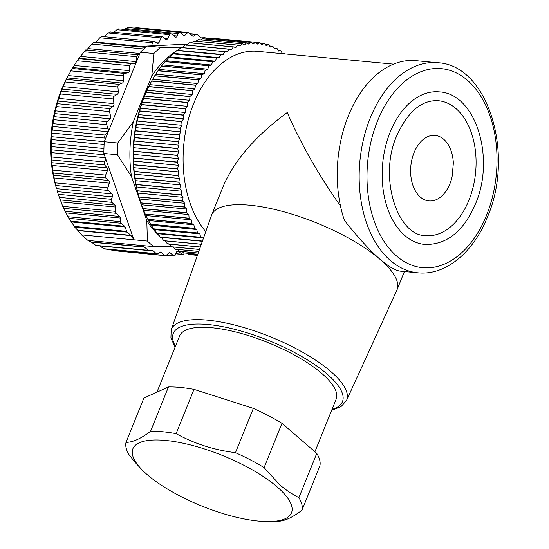 <?xml version="1.0" encoding="UTF-8"?>
<svg xmlns="http://www.w3.org/2000/svg" width="549" height="549" viewBox="0 0 549 549"><rect width="100%" height="100%" fill="white"/><g stroke="black" fill="none" stroke-linecap="round" stroke-linejoin="round"><path stroke-width="0.82" d="M66.999 77.896L62.401 88.073L57.899 101.078L54.722 113.595L52.924 123.655L51.517 136.701L51.146 149.774L51.805 162.696L53.486 175.268L56.293 187.868A103.287 66.779 -84.6 0 1 61.447 89.851A103.287 66.779 -84.6 0 1 66.573 78.685L67.774 76.366L66.999 77.896L122.276 83.098A2.223 1.434 95.4 0 0 123.47 80.772L123.463 75.831A2.223 1.434 -84.6 0 1 124.836 73.442L128.061 72.77A2.223 1.434 95.4 0 0 129.42 70.656L129.804 65.702A2.223 1.434 -84.6 0 1 131.341 63.567L134.567 63.492A2.223 1.434 95.4 0 0 136.07 61.625L136.838 56.725A2.223 1.434 -84.6 0 1 138.451 54.859A2.223 1.434 -84.6 0 1 138.52 54.873L139.261 54.989L104.269 141.724A112.174 72.523 -84.6 0 0 103.898 150.083A112.174 72.523 -84.6 0 0 103.864 153.466L133.901 239.803L131.087 235.617L78.033 230.621L81.595 234.883L147.393 241.073A112.174 72.523 -84.6 0 0 150.556 243.989A112.174 72.523 -84.6 0 0 153.823 246.631L171.199 246.57M138.389 54.859L85.761 49.904L77.052 60.733L67.774 76.366M93.502 42.52L86.419 50.192M101.689 36.557L99.801 37.771L95.252 42.65M103.898 37.03L108.256 32.967L110.205 32.096M113.773 32.247L116.944 29.728L118.907 29.07M127.697 27.69L124.088 29.392M136.42 27.875L134.423 28.116M81.595 234.883A112.174 72.523 95.4 0 0 84.752 237.799A112.174 72.523 95.4 0 0 88.025 240.441L153.823 246.631M140.324 245.362L144.188 246.947A2.223 1.434 -84.6 0 1 144.497 247.139L148.161 250.31A2.223 1.434 95.4 0 0 148.738 250.57A2.223 1.434 95.4 0 0 148.868 250.577L152.203 250.433A2.223 1.434 -84.6 0 1 152.327 250.44A2.223 1.434 -84.6 0 1 152.903 250.701L156.362 253.686A2.223 1.434 95.4 0 0 156.939 253.947A2.223 1.434 95.4 0 0 157.625 253.755L159.896 252.245A2.223 1.434 -84.6 0 1 160.583 252.06A2.223 1.434 -84.6 0 1 161.159 252.32L164.796 255.463A2.223 1.434 95.4 0 0 165.373 255.724A2.223 1.434 95.4 0 0 166.278 255.354L168.728 252.972A2.223 1.434 -84.6 0 1 169.634 252.602A2.223 1.434 -84.6 0 1 170.211 252.863L173.422 255.642A2.223 1.434 95.4 0 0 173.999 255.903A2.223 1.434 95.4 0 0 175.419 254.736L176.414 252.266A2.223 1.434 -84.6 0 1 177.835 251.106A2.223 1.434 -84.6 0 1 178.363 251.318L182.138 254.256A2.223 1.434 -84.6 0 0 182.666 254.468A2.223 1.434 -84.6 0 0 183.956 253.583L184.292 252.965M88.025 240.441L91.443 242.143L95.835 245.382L148.161 250.31M96.466 245.643L148.614 250.55M99.273 245.65L103.987 248.752L156.362 253.686M105.017 248.8L103.987 248.752M110.788 249.596L112.346 250.522L164.796 255.463M165.373 255.724L112.346 250.522M176.181 51.153A103.287 66.779 95.4 0 0 151.792 76.023L133.338 121.761A103.287 66.779 95.4 0 0 131.451 176.476L146.803 220.609A103.287 66.779 95.4 0 0 159.395 235.878M161.083 237.36A103.287 66.779 95.4 0 0 161.701 237.868M146.803 220.609L147.393 241.073M178.782 49.609A103.287 66.779 95.4 0 0 177.43 50.391M139.302 198.148L138.911 196.83A105.511 68.213 -84.6 0 1 144.174 96.706A105.511 68.213 -84.6 0 1 149.41 85.301L148.82 86.529A108.846 70.368 95.4 0 0 148.745 86.673L146.164 92.321A108.846 70.368 95.4 0 0 146.096 92.465L143.735 98.326A108.846 70.368 95.4 0 0 143.673 98.477L141.546 104.523A108.846 70.368 95.4 0 0 141.491 104.681L139.604 110.884A108.846 70.368 95.4 0 0 139.556 111.049L137.916 117.39A108.846 70.368 95.4 0 0 137.881 117.561L136.495 124.012A108.846 70.368 95.4 0 0 136.461 124.184L135.335 130.724A108.846 70.368 95.4 0 0 135.315 130.895L134.45 137.497A108.846 70.368 95.4 0 0 134.436 137.669L133.846 144.305A108.846 70.368 95.4 0 0 133.832 144.483L133.51 151.126A108.846 70.368 95.4 0 0 133.51 151.304L133.462 157.934A108.846 70.368 95.4 0 0 133.462 158.105L133.688 164.686A108.846 70.368 95.4 0 0 133.695 164.858L134.189 171.377A108.846 70.368 95.4 0 0 134.21 171.542L134.972 177.965A108.846 70.368 95.4 0 0 134.999 178.13L136.028 184.43A108.846 70.368 95.4 0 0 136.056 184.594L137.353 190.75A108.846 70.368 95.4 0 0 137.387 190.908L138.945 196.892A108.846 70.368 95.4 0 0 138.986 197.05L140.791 202.842A108.846 70.368 95.4 0 0 140.839 202.986L142.884 208.565A108.846 70.368 95.4 0 0 142.939 208.709L145.224 214.048A108.846 70.368 95.4 0 0 145.286 214.179L147.798 219.264A108.846 70.368 95.4 0 0 147.866 219.387L150.591 224.191A108.846 70.368 95.4 0 0 150.666 224.308L153.596 228.809A108.846 70.368 95.4 0 0 153.672 228.926L154.701 229.647L156.801 233.112A108.846 70.368 95.4 0 0 156.884 233.215L157.954 233.709L160.198 237.072A108.846 70.368 95.4 0 0 160.281 237.168L161.385 237.429L163.76 240.668A108.846 70.368 95.4 0 0 163.856 240.757L201.311 244.284M191.69 254.462L192.342 254.894A108.846 70.368 95.4 0 0 192.459 254.908L197.4 255.374M187.984 254.098A108.846 70.368 95.4 0 0 188.094 254.125L197.53 255.011L187.984 254.098L186.77 253.199M183.689 252.883A108.846 70.368 95.4 0 0 183.798 252.917L197.798 254.235L183.689 252.883L182.048 251.524M177.526 249.452L179.475 251.25A108.846 70.368 95.4 0 0 179.585 251.291L198.216 253.048M173.175 246.975L175.364 249.198A108.846 70.368 95.4 0 0 175.467 249.26L198.779 251.449M168.721 243.777L171.363 246.748A108.846 70.368 95.4 0 0 171.46 246.817L199.486 249.452M164.981 240.791L167.486 243.9A108.846 70.368 95.4 0 0 167.582 243.976L200.33 247.064M201.332 244.209L163.76 240.668M202.361 241.286L161.385 237.429M200.351 246.995L167.486 243.9M199.507 249.397L171.363 246.748M198.8 251.408L175.364 249.198M198.23 253.014L179.475 251.25M197.4 255.367L192.342 254.894M284.972 53.919L284.862 53.672A108.846 70.368 -84.6 0 0 284.766 53.596L282.213 53.349M284.766 53.596L282.364 53.672L280.992 50.824A108.846 70.368 -84.6 0 0 280.896 50.755L278.171 50.501M280.896 50.755L278.487 51.064L276.991 48.374A108.846 70.368 -84.6 0 0 276.888 48.312L273.965 48.038M276.888 48.312L274.486 48.854L272.874 46.322A108.846 70.368 -84.6 0 0 272.771 46.274L269.6 45.979M272.771 46.274L270.382 47.049L268.66 44.689A108.846 70.368 -84.6 0 0 268.557 44.654L265.085 44.325M268.557 44.654L266.19 45.649L264.364 43.474A108.846 70.368 -84.6 0 0 264.254 43.446L260.398 43.083M264.254 43.446L261.928 44.661L260.006 42.678A108.846 70.368 -84.6 0 0 259.897 42.664L215.915 38.574M259.897 42.664L257.605 44.098L255.601 42.314L211.736 38.183A108.846 70.368 95.4 0 0 211.626 38.176L210.72 38.567M255.601 42.314A108.846 70.368 -84.6 0 0 255.491 42.307L211.626 38.176M255.491 42.307L253.254 43.954L251.168 42.376L207.302 38.245A108.846 70.368 95.4 0 0 207.186 38.252L205.683 39M251.168 42.376A108.846 70.368 -84.6 0 0 251.058 42.383L207.186 38.252M251.058 42.383L248.875 44.229L246.721 42.863L202.856 38.739A108.846 70.368 95.4 0 0 202.739 38.753L200.769 39.878M246.721 42.863A108.846 70.368 -84.6 0 0 246.604 42.884L202.739 38.753M246.604 42.884L244.497 44.929L242.281 43.783L198.415 39.652A108.846 70.368 95.4 0 0 198.299 39.679L195.959 41.175M242.281 43.783A108.846 70.368 -84.6 0 0 242.164 43.81L198.299 39.679M242.164 43.81L240.133 46.047L237.861 45.121L193.996 40.99A108.846 70.368 95.4 0 0 193.879 41.031L191.258 42.904M237.861 45.121A108.846 70.368 -84.6 0 0 237.744 45.162L193.879 41.031M237.744 45.162L235.802 47.578L233.483 46.878L189.618 42.747A108.846 70.368 95.4 0 0 189.508 42.801L186.386 45.265M233.483 46.878A108.846 70.368 -84.6 0 0 233.373 46.933L189.508 42.801M233.373 46.933L231.513 49.513L185.294 44.915A108.846 70.368 95.4 0 0 185.185 44.977L182.165 47.605M229.159 49.046A108.846 70.368 -84.6 0 0 229.05 49.108L185.185 44.977M229.05 49.108L227.3 51.853L181.046 47.489A108.846 70.368 95.4 0 0 180.944 47.557L178.027 50.33L176.895 50.446A108.846 70.368 95.4 0 0 176.792 50.529L173.992 53.438L172.846 53.788A108.846 70.368 95.4 0 0 172.75 53.877L170.066 56.918L168.927 57.494A108.846 70.368 95.4 0 0 168.824 57.59L165.139 61.557A108.846 70.368 95.4 0 0 165.05 61.66L161.516 65.949A108.846 70.368 95.4 0 0 161.427 66.065L158.05 70.663A108.846 70.368 95.4 0 0 157.968 70.787L154.777 75.68A108.846 70.368 95.4 0 0 154.694 75.81L151.696 80.971A108.846 70.368 95.4 0 0 151.62 81.108L149.753 84.635L194.888 88.883L192.685 90.654L148.82 86.529M224.912 51.613A108.846 70.368 -84.6 0 0 224.809 51.688L180.944 47.557M224.809 51.688L223.162 54.584L178.027 50.33M223.162 54.584L176.895 50.446M220.76 54.577A108.846 70.368 -84.6 0 0 220.657 54.66L176.792 50.529M220.657 54.66L219.12 57.693L173.992 53.438M219.12 57.693L216.711 57.92L172.846 53.788M216.711 57.92A108.846 70.368 -84.6 0 0 216.615 58.009L172.75 53.877M216.615 58.009L215.201 61.165L170.066 56.918M215.201 61.165L212.792 61.625L168.927 57.494M212.792 61.625A108.846 70.368 -84.6 0 0 212.696 61.721L168.824 57.59M212.696 61.721L211.406 64.995L166.272 60.747M211.406 64.995L209.011 65.681L165.139 61.557M209.011 65.681A108.846 70.368 -84.6 0 0 208.915 65.791L165.05 61.66M208.915 65.791L207.755 69.167L162.621 64.919M207.755 69.167L205.381 70.08L161.516 65.949M205.381 70.08A108.846 70.368 -84.6 0 0 205.292 70.197L161.427 66.065M205.292 70.197L204.262 73.655L159.135 69.407M204.262 73.655L201.922 74.794L158.05 70.663M201.922 74.794A108.846 70.368 -84.6 0 0 201.833 74.918L157.968 70.787M201.833 74.918L200.948 78.452L155.82 74.204M200.948 78.452L198.642 79.804L154.777 75.68M198.642 79.804A108.846 70.368 -84.6 0 0 198.56 79.941L154.694 75.81M198.56 79.941L197.818 83.537L152.684 79.282M197.818 83.537L195.561 85.102L151.696 80.971M195.561 85.102A108.846 70.368 -84.6 0 0 195.485 85.239L151.62 81.108M195.485 85.239L194.888 88.883M192.685 90.654A108.846 70.368 -84.6 0 0 192.617 90.798L148.745 86.673M192.617 90.798L192.164 94.476L147.029 90.228M192.164 94.476L190.029 96.446L146.164 92.321M190.029 96.446A108.846 70.368 -84.6 0 0 189.961 96.597L146.096 92.465M189.961 96.597L189.659 100.289L144.531 96.041M189.659 100.289L187.6 102.457L143.735 98.326M187.6 102.457A108.846 70.368 -84.6 0 0 187.538 102.608L143.673 98.477M187.538 102.608L187.394 106.3L142.26 102.052M187.394 106.3L185.411 108.654L141.546 104.523M185.411 108.654A108.846 70.368 -84.6 0 0 185.356 108.812L141.491 104.681M185.356 108.812L185.363 112.49L140.228 108.242M185.363 112.49L183.469 115.016L139.604 110.884M183.469 115.016A108.846 70.368 -84.6 0 0 183.421 115.18L139.556 111.049M183.421 115.18L183.579 118.831L138.444 114.583M183.579 118.831L181.788 121.521L137.916 117.39M181.788 121.521A108.846 70.368 -84.6 0 0 181.746 121.686L137.881 117.561M181.746 121.686L182.048 125.302L136.914 121.055M182.048 125.302L180.36 128.143L136.495 124.012M180.36 128.143A108.846 70.368 -84.6 0 0 180.326 128.315L136.461 124.184M180.326 128.315L180.779 131.87L135.651 127.622M180.779 131.87L179.2 134.855L135.335 130.724M179.2 134.855A108.846 70.368 -84.6 0 0 179.18 135.027L135.315 130.895M179.18 135.027L179.777 138.513L134.649 134.265M179.777 138.513L178.315 141.628L134.45 137.497M178.315 141.628A108.846 70.368 -84.6 0 0 178.301 141.8L134.436 137.669M178.301 141.8L179.043 145.204L133.915 140.956M179.043 145.204L177.711 148.436L133.846 144.305M177.711 148.436A108.846 70.368 -84.6 0 0 177.698 148.614L133.832 144.483M177.698 148.614L178.583 151.922L133.455 147.667M178.583 151.922L177.375 155.257L133.51 151.126M177.375 155.257A108.846 70.368 -84.6 0 0 177.375 155.429L133.51 151.304M177.375 155.429L178.398 158.627L133.27 154.379M178.398 158.627L177.327 162.058L133.462 157.934M177.327 162.058A108.846 70.368 -84.6 0 0 177.327 162.236L133.462 158.105M177.327 162.236L178.487 165.311L133.359 161.056M178.487 165.311L177.553 168.817L133.688 164.686M177.553 168.817A108.846 70.368 -84.6 0 0 177.56 168.989L133.695 164.858M177.56 168.989L178.85 171.933L133.723 167.678M178.85 171.933L178.054 175.508L134.189 171.377M178.054 175.508A108.846 70.368 -84.6 0 0 178.075 175.673L134.21 171.542M178.075 175.673L179.489 178.466L134.361 174.218M179.489 178.466L178.837 182.096L134.972 177.965M178.837 182.096A108.846 70.368 -84.6 0 0 178.864 182.261L134.999 178.13M178.864 182.261L180.401 184.896L135.267 180.648M180.401 184.896L179.894 188.561L136.028 184.43M179.894 188.561A108.846 70.368 -84.6 0 0 179.928 188.726L136.056 184.594M179.928 188.726L181.575 191.196L136.44 186.948M181.575 191.196L181.218 194.881L137.353 190.75M181.218 194.881A108.846 70.368 -84.6 0 0 181.259 195.039L137.387 190.908M181.259 195.039L183.016 197.331L137.881 193.083M183.016 197.331L182.81 201.023L138.945 196.892M182.81 201.023A108.846 70.368 -84.6 0 0 182.851 201.181L138.986 197.05M182.851 201.181L184.711 203.288L139.576 199.033M184.711 203.288L184.656 206.973L140.791 202.842M184.656 206.973A108.846 70.368 -84.6 0 0 184.704 207.117L140.839 202.986M184.704 207.117L186.653 209.032L141.518 204.784M186.653 209.032L186.749 212.696L142.884 208.565M186.749 212.696A108.846 70.368 -84.6 0 0 186.804 212.84L142.939 208.709M186.804 212.84L188.842 214.549L143.708 210.301M188.842 214.549L189.089 218.173L145.224 214.048M189.089 218.173A108.846 70.368 -84.6 0 0 189.151 218.31L145.286 214.179M189.151 218.31L191.265 219.813L146.13 215.565M191.265 219.813L191.663 223.388L147.798 219.264M191.663 223.388A108.846 70.368 -84.6 0 0 191.731 223.518L147.866 219.387M191.731 223.518L193.907 224.802L148.779 220.554M193.907 224.802L194.456 228.322L150.591 224.191M194.456 228.322A108.846 70.368 -84.6 0 0 194.531 228.439L150.666 224.308M194.531 228.439L196.768 229.509L151.641 225.255M196.768 229.509L197.462 232.941L153.596 228.809M197.462 232.941A108.846 70.368 -84.6 0 0 197.537 233.057L153.672 228.926M197.537 233.057L199.829 233.895L154.701 229.647M199.829 233.895L200.666 237.243L156.801 233.112M200.666 237.243A108.846 70.368 -84.6 0 0 200.749 237.346L156.884 233.215M200.749 237.346L203.082 237.957L157.954 233.709M202.451 241.045L160.198 237.072M203.082 237.957L203.295 238.65M202.416 241.135L160.281 237.168M393.482 64.137L257.481 51.331A99.959 64.624 95.4 0 0 188.931 117.301A99.959 64.624 95.4 0 0 205.751 231.664M340.497 206.06C318.523 174.822 300.77 143.639 287.237 112.511C255.505 135.953 234.142 160.617 223.134 186.495L211.639 214.995A99.959 31.917 22 0 1 281.459 211.139A99.959 31.917 22 0 1 380.258 259.54A99.959 31.917 22 0 1 397.037 289.79A99.959 31.917 22 0 1 396.858 290.208L346.508 400.53L340.936 406.692L331.665 410.268M417.899 272.812L399.967 271.124L396.79 270.396L389.461 266.608L380.258 259.54C368.983 249.514 357.035 236.447 344.422 220.341A105.511 68.213 -84.6 0 1 350.269 111.337A105.511 68.213 -84.6 0 1 415.751 60.658L437.683 62.723A105.511 68.213 -84.6 0 0 370.252 117.994A105.511 68.213 -84.6 0 0 390.38 260.494A105.511 68.213 -84.6 0 0 417.899 272.812C445.534 275.763 473.485 252.506 487.45 216.999C514.928 154.077 488.171 65.002 437.683 62.723M390.215 132.014A76.634 49.547 -84.6 0 1 439.193 91.868C475.894 93.474 495.479 158.126 475.496 203.885C463.576 231.417 446.687 244.943 424.823 244.463A76.634 49.547 -84.6 0 1 390.215 132.014M414.063 152.643A32.906 21.274 95.4 0 0 420.342 197.077A32.906 21.274 95.4 0 0 449.954 183.689A32.906 21.274 95.4 0 0 452.06 177.032L453.364 163.19A32.906 21.274 95.4 0 0 437.388 135.823A32.906 21.274 95.4 0 0 414.063 152.643M438.356 100.714A67.747 43.803 -84.6 0 1 456.027 108.627A67.747 43.803 -84.6 0 1 468.956 200.124A67.747 43.803 -84.6 0 1 425.66 235.617C397.737 236.139 378.083 177.574 396.762 135.768C407.832 111.461 421.694 99.774 438.356 100.714M314.913 451.786L336.153 399.144A84.409 26.956 -158 0 0 298.32 357.227A84.409 26.956 -158 0 0 211.839 327.746A84.409 26.956 -158 0 0 179.592 335.988L156.925 392.171M141.834 469.587A85.52 27.306 -158 0 0 147.235 474.672A85.52 27.306 -158 0 0 258.833 521.131A85.52 27.306 -158 0 0 270.63 521.55A85.52 27.306 -158 0 0 277.149 486.901A85.52 27.306 -158 0 0 169.792 440.916A85.52 27.306 -158 0 0 141.834 469.587L134.924 462.169L129.132 454.874A94.407 30.147 22 0 1 126.023 442.35L143.893 398.059L168.461 386.956A94.407 30.147 22 0 1 180.401 387.45A94.407 30.147 22 0 1 193.982 389.365L253.343 408.36A94.407 30.147 22 0 1 281.973 423.293L316.766 453.392A94.407 30.147 22 0 1 319.875 465.916L302.005 510.206C292.308 517.638 284.114 521.344 277.43 521.31M126.023 442.35C132.707 442.384 140.894 438.685 150.591 431.253L168.461 386.956M150.591 431.253A94.407 30.147 22 0 1 162.531 431.74A94.407 30.147 22 0 1 176.112 433.655C194.394 443.722 214.179 450.056 235.473 452.657A94.407 30.147 22 0 1 264.103 467.583L280.361 485.453L289.405 492.288L298.896 497.682L316.766 453.392M298.896 497.682A94.407 30.147 22 0 1 302.005 510.206M281.973 423.293L264.103 467.583M235.473 452.657L253.343 408.36M193.982 389.365L176.112 433.655M187.813 44.126L147.194 46.054A112.174 72.523 95.4 0 0 145.19 47.736A112.174 72.523 95.4 0 0 140.366 52.244L139.261 54.989M182.618 47.207L160.692 47.324L147.194 46.054M206.321 38.684L205.498 37.963A2.223 1.434 95.4 0 0 204.914 37.709A2.223 1.434 95.4 0 0 204.791 37.703L201.456 37.84A2.223 1.434 -84.6 0 1 201.332 37.84A2.223 1.434 -84.6 0 1 200.749 37.579L197.297 34.594A2.223 1.434 95.4 0 0 196.72 34.333A2.223 1.434 95.4 0 0 196.034 34.525L193.763 36.028A2.223 1.434 -84.6 0 1 193.076 36.22A2.223 1.434 -84.6 0 1 192.5 35.959L188.863 32.816A2.223 1.434 95.4 0 0 188.286 32.556A2.223 1.434 95.4 0 0 187.374 32.926L184.931 35.308A2.223 1.434 -84.6 0 1 184.025 35.671A2.223 1.434 -84.6 0 1 183.441 35.417L180.23 32.638A2.223 1.434 95.4 0 0 179.653 32.377A2.223 1.434 95.4 0 0 178.233 33.544L177.238 36.008A2.223 1.434 -84.6 0 1 175.817 37.174A2.223 1.434 -84.6 0 1 175.289 36.955L171.514 34.024A2.223 1.434 -84.6 0 0 170.986 33.812A2.223 1.434 -84.6 0 0 169.703 34.69L167.555 38.663A2.223 1.434 95.4 0 1 166.265 39.542A2.223 1.434 95.4 0 1 165.709 39.308L162.964 37.064A2.223 1.434 -84.6 0 0 162.408 36.831A2.223 1.434 -84.6 0 0 161.015 37.936L159.176 42.239A2.223 1.434 95.4 0 1 157.776 43.344A2.223 1.434 95.4 0 1 157.378 43.213L154.447 41.518A2.223 1.434 -84.6 0 0 154.049 41.395A2.223 1.434 -84.6 0 0 152.56 42.74L151.538 45.848M60.452 93.961L113.211 98.93A2.223 1.434 -84.6 0 1 114.192 96.157L117.287 94.325A2.223 1.434 95.4 0 0 118.303 91.813L117.905 86.962A2.223 1.434 -84.6 0 1 119.092 84.361L122.276 83.098M113.211 98.93L113.993 103.624A2.223 1.434 -84.6 0 1 113.176 106.286L110.219 108.661A2.223 1.434 95.4 0 0 109.45 111.571L110.61 116.038A2.223 1.434 -84.6 0 1 109.999 118.797L107.22 121.686A2.223 1.434 95.4 0 0 106.684 124.685L108.194 128.857A2.223 1.434 -84.6 0 1 107.803 131.685L105.243 135.04A2.223 1.434 95.4 0 0 104.948 138.08L105.374 138.972M51.709 156.98L104.468 161.948L105.833 159.135M104.468 161.948A2.223 1.434 95.4 0 0 104.646 164.954L107.076 167.898A2.223 1.434 -84.6 0 1 107.357 170.67L105.676 175.11A2.223 1.434 95.4 0 0 106.094 178.027L108.764 180.47A2.223 1.434 -84.6 0 1 109.265 183.14L107.927 187.813A2.223 1.434 95.4 0 0 108.4 190.462L111.975 193.893A2.223 1.434 95.4 0 1 112.353 196.844L111.358 199.314A2.223 1.434 -84.6 0 0 111.776 202.313L114.988 205.093A2.223 1.434 95.4 0 1 115.64 207.048L115.4 211.338A2.223 1.434 -84.6 0 0 116.052 213.293L119.682 216.436A2.223 1.434 95.4 0 1 120.334 218.028L120.533 221.666A2.223 1.434 -84.6 0 0 121.185 223.258L124.637 226.243A2.223 1.434 95.4 0 1 125.131 227.018L126.661 231.362A2.223 1.434 -84.6 0 0 127.155 232.145L130.82 235.315A2.223 1.434 -84.6 0 1 131.087 235.617M57.055 190.414L58.249 194.312L111.358 199.314M130.82 235.315L77.766 230.319L74.829 227.217L67.925 216.711L62.744 206.383L58.249 194.312M103.864 153.466L117.362 154.743L131.451 176.476M117.362 154.743A112.174 72.523 -84.6 0 1 117.767 142.994L104.269 141.724M133.338 121.761L117.767 142.994M140.366 52.244L153.864 53.514L151.792 76.023M153.864 53.514A112.174 72.523 -84.6 0 1 160.692 47.324M346.508 400.53A94.538 30.188 22 0 0 330.807 371.522A94.538 30.188 22 0 0 236.756 325.584A94.538 30.188 22 0 0 171.178 329.791L211.482 215.421A99.959 31.917 22 0 1 211.639 214.995M91.141 241.958L144.188 246.947M144.497 247.139L91.443 242.143M150.755 250.495L152.903 250.701M159.965 252.204L161.159 252.32M169.017 252.753L170.211 252.863M166.642 255.004L173.422 255.642M177.279 251.222L178.363 251.318M175.858 253.659L182.138 254.256M377.499 121.006A99.959 64.624 95.4 0 0 396.57 256.012A99.959 64.624 95.4 0 0 486.517 215.318A99.959 64.624 95.4 0 0 467.446 80.319A99.959 64.624 95.4 0 0 377.499 121.006M332.021 409.382A91.209 29.124 -158 0 0 327.149 374.089A91.209 29.124 -158 0 0 221.419 326.415A91.209 29.124 -158 0 0 175.467 346.22M190.201 33.976L196.034 34.525M192.431 35.905L193.763 36.028M134.725 27.965L187.374 32.926M183.119 35.136L184.931 35.308M125.124 28.541L178.233 33.544M173.635 35.671L177.238 36.008M116.944 29.728L169.703 34.69M164.576 38.382L167.555 38.663M108.256 32.967L161.015 37.936M155.003 41.841L159.176 42.239M99.801 37.771L152.56 42.74M95.78 42.101L146.226 46.85M91.704 44.064L143.79 48.971M88.046 48.593L139.871 53.479M84.086 51.757L136.838 56.725M80.792 56.417L136.07 61.625M79.296 58.283L134.567 63.492M78.582 58.599L131.341 63.567M77.052 60.733L129.804 65.702M74.149 65.455L129.42 70.656M72.791 67.568L128.061 72.77M72.077 68.481L124.836 73.442M70.704 70.862L123.463 75.831M68.193 75.563L123.47 80.772M66.333 79.399L119.092 84.361M65.146 81.993L117.905 86.962M51.517 136.701L104.289 141.669M52.189 133.112L104.948 138.08M51.352 139.549L104.097 144.517M51.565 143.557L103.939 148.491M51.503 146.604L103.871 151.538M51.146 149.774L104.317 154.784M51.201 152.608L105.339 157.707M51.887 159.985L104.646 164.954M51.805 162.696L107.076 167.898M52.086 165.469L107.357 170.67M52.917 170.142L105.676 175.11M53.335 173.059L106.094 178.027M53.486 175.268L108.764 180.47M53.987 177.938L109.265 183.14M55.168 182.844L107.927 187.813M55.792 185.507L108.4 190.462M56.554 188.671L111.975 193.893M57.439 191.676L112.353 196.844M59.244 197.366L111.776 202.313M60.28 199.939L114.988 205.093M61.056 201.908L115.64 207.048M62.744 206.383L115.4 211.338M63.609 208.359L116.052 213.293M65.352 211.324L119.682 216.436M66.168 212.93L120.334 218.028M67.925 216.711L120.533 221.666M68.81 218.324L121.185 223.258M71.006 221.192L124.637 226.243M71.528 221.974L125.131 227.018M74.259 226.428L126.661 231.362M74.829 227.217L127.155 232.145M52.491 130.072L105.243 135.04M52.532 126.483L107.803 131.685M52.924 123.655L108.194 128.857M53.926 119.716L106.684 124.685M54.461 116.717L107.22 121.686M54.722 113.595L109.999 118.797M55.332 110.829L110.61 116.038M56.698 106.602L109.45 111.571M57.46 103.692L110.219 108.661M57.899 101.078L113.176 106.286M58.716 98.422L113.993 103.624M61.433 91.196L114.192 96.157M62.016 89.123L117.287 94.325M63.025 86.612L118.303 91.813M96.384 245.643L148.738 250.57M104.619 249.02L156.939 253.947M166.45 255.189L173.999 255.903M175.79 253.823L182.666 254.468M397.037 289.79L404.4 271.542M171.178 329.791L170.911 338.102L175.104 347.112M189.872 33.688L196.72 34.333M135.98 27.635L188.286 32.556M127.341 27.45L179.653 32.377M118.646 28.877L170.986 33.812M110.006 31.897L162.408 36.831M101.565 36.454L154.049 41.395M93.44 42.479L145.588 47.392M85.747 49.897L138.451 54.859M270.63 521.55L278 521.296"/></g></svg>
